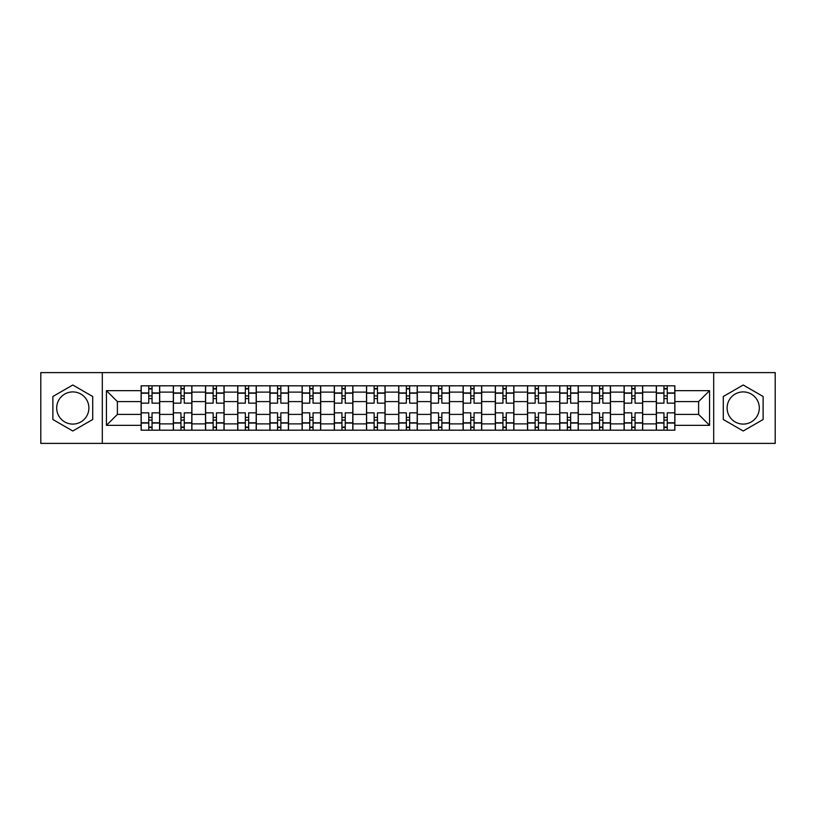 <?xml version="1.0" encoding="UTF-8"?>
<svg xmlns="http://www.w3.org/2000/svg" width="816" height="816" viewBox="0 0 816 816"><rect width="100%" height="100%" fill="white"/><g stroke="black" fill="none" stroke-linecap="round" stroke-linejoin="round"><path stroke-width="1.22" d="M72.797 424.096A16.096 16.096 0 0 1 56.692 408A16.096 16.096 0 0 1 72.797 391.904A16.096 16.096 0 0 1 88.893 408A16.096 16.096 0 0 1 72.797 424.096M743.203 424.096A16.096 16.096 0 0 1 727.107 408A16.096 16.096 0 0 1 743.203 391.904A16.096 16.096 0 0 1 759.308 408A16.096 16.096 0 0 1 743.203 424.096M713.694 443.394L775.2 443.394L775.2 372.606L40.8 372.606L40.8 443.394L713.694 443.394L713.694 372.606M173.318 430.185L173.318 392.108L159.691 392.108L159.691 430.185M159.691 392.108L159.691 385.815M173.318 392.108L173.318 385.815M191.893 385.815L191.893 430.185M205.51 430.185L205.51 385.815M224.094 385.815L224.094 430.185M237.711 430.185L237.711 385.815M256.285 385.815L256.285 430.185M269.912 430.185L269.912 385.815M288.487 385.815L288.487 430.185M302.114 430.185L302.114 385.815M320.688 385.815L320.688 430.185M334.315 430.185L334.315 385.815M352.889 385.815L352.889 430.185M366.517 430.185L366.517 385.815M385.091 385.815L385.091 430.185M398.708 430.185L398.708 385.815M417.292 385.815L417.292 430.185M430.909 430.185L430.909 385.815M449.483 385.815L449.483 430.185M463.111 430.185L463.111 385.815M481.685 385.815L481.685 430.185M495.312 430.185L495.312 385.815M513.886 385.815L513.886 430.185M527.513 430.185L527.513 385.815M546.088 385.815L546.088 430.185M559.715 430.185L559.715 385.815M578.289 385.815L578.289 430.185M591.906 430.185L591.906 385.815M610.49 385.815L610.49 430.185M624.107 430.185L624.107 385.815M642.682 385.815L642.682 430.185M656.309 430.185L656.309 385.815M656.309 414.395L642.682 414.395M624.107 414.395L610.49 414.395M591.906 414.395L578.289 414.395M559.715 414.395L546.088 414.395M527.513 414.395L513.886 414.395M495.312 414.395L481.685 414.395M463.111 414.395L449.483 414.395M430.909 414.395L417.292 414.395M398.708 414.395L385.091 414.395M366.517 414.395L352.889 414.395M334.315 414.395L320.688 414.395M302.114 414.395L288.487 414.395M269.912 414.395L256.285 414.395M237.711 414.395L224.094 414.395M205.51 414.395L191.893 414.395M173.318 414.395L159.691 414.395M656.309 401.605L642.682 401.605M624.107 401.605L610.49 401.605M591.906 401.605L578.289 401.605M559.715 401.605L546.088 401.605M527.513 401.605L513.886 401.605M495.312 401.605L481.685 401.605M463.111 401.605L449.483 401.605M430.909 401.605L417.292 401.605M398.708 401.605L385.091 401.605M366.517 401.605L352.889 401.605M334.315 401.605L320.688 401.605M302.114 401.605L288.487 401.605M269.912 401.605L256.285 401.605M237.711 401.605L224.094 401.605M205.51 401.605L191.893 401.605M173.318 401.605L159.691 401.605M117.382 414.395L141.117 414.395L141.117 401.605L117.382 401.605L117.382 414.395L106.437 425.34L106.437 390.66L141.117 390.66L141.117 401.605M674.883 401.605L674.883 414.395L698.618 414.395L698.618 401.605L674.883 401.605L674.883 385.815L141.117 385.815L141.117 390.66M674.883 390.66L709.563 390.66L709.563 425.34L674.883 425.34L674.883 414.395M141.117 414.395L141.117 430.185L674.883 430.185L674.883 425.34M141.117 425.34L106.437 425.34M102.306 443.394L102.306 372.606M92.708 396.505L72.797 384.999L52.877 396.505L52.877 419.495L72.797 431.001L92.708 419.495L92.708 396.505M763.123 396.505L743.203 384.999L723.292 396.505L723.292 419.495L743.203 431.001L763.123 419.495L763.123 396.505M152.051 427.094L148.747 427.094M148.747 388.906L152.051 388.906M184.253 427.094L180.948 427.094M180.948 388.906L184.253 388.906M216.454 427.094L213.149 427.094M213.149 388.906L216.454 388.906M248.656 427.094L245.351 427.094M245.351 388.906L248.656 388.906M280.857 427.094L277.552 427.094M277.552 388.906L280.857 388.906M313.048 427.094L309.754 427.094M309.754 388.906L313.048 388.906M345.25 427.094L341.945 427.094M341.945 388.906L345.25 388.906M377.451 427.094L374.146 427.094M374.146 388.906L377.451 388.906M409.652 427.094L406.348 427.094M406.348 388.906L409.652 388.906M441.854 427.094L438.549 427.094M438.549 388.906L441.854 388.906M474.055 427.094L470.75 427.094M470.75 388.906L474.055 388.906M506.246 427.094L502.952 427.094M502.952 388.906L506.246 388.906M538.448 427.094L535.143 427.094M535.143 388.906L538.448 388.906M570.649 427.094L567.344 427.094M567.344 388.906L570.649 388.906M602.851 427.094L599.546 427.094M599.546 388.906L602.851 388.906M635.052 427.094L631.747 427.094M631.747 388.906L635.052 388.906M667.253 427.094L663.949 427.094M663.949 388.906L667.253 388.906M106.437 390.66L117.382 401.605M698.618 414.395L709.563 425.34M698.618 401.605L709.563 390.66M159.589 430.185L159.589 403.145L152.051 403.145L152.051 385.815M148.747 385.815L148.747 403.145L141.219 403.145L141.219 385.815M159.589 403.145L159.589 385.815M141.219 430.185L141.219 412.855L148.747 412.855L148.747 430.185M152.051 430.185L152.051 412.855L159.589 412.855M148.747 398.606L152.051 398.606M141.219 412.855L141.219 403.145M152.051 417.394L148.747 417.394M152.051 427.502L148.747 427.502M148.747 420.077L152.051 420.077M152.051 395.923L148.747 395.923M148.747 388.498L152.051 388.498M191.791 430.185L191.791 403.145L184.253 403.145L184.253 385.815M180.948 385.815L180.948 403.145L173.42 403.145L173.42 385.815M191.791 403.145L191.791 385.815M173.42 430.185L173.42 412.855L180.948 412.855L180.948 430.185M184.253 430.185L184.253 412.855L191.791 412.855M180.948 398.606L184.253 398.606M173.42 412.855L173.42 403.145M184.253 417.394L180.948 417.394M184.253 427.502L180.948 427.502M180.948 420.077L184.253 420.077M184.253 395.923L180.948 395.923M180.948 388.498L184.253 388.498M223.992 430.185L223.992 403.145L216.454 403.145L216.454 385.815M213.149 385.815L213.149 403.145L205.622 403.145L205.622 385.815M223.992 403.145L223.992 385.815M205.622 430.185L205.622 412.855L213.149 412.855L213.149 430.185M216.454 430.185L216.454 412.855L223.992 412.855M213.149 398.606L216.454 398.606M205.622 412.855L205.622 403.145M216.454 417.394L213.149 417.394M216.454 427.502L213.149 427.502M213.149 420.077L216.454 420.077M216.454 395.923L213.149 395.923M213.149 388.498L216.454 388.498M256.183 430.185L256.183 403.145L248.656 403.145L248.656 385.815M245.351 385.815L245.351 403.145L237.813 403.145L237.813 385.815M256.183 403.145L256.183 385.815M237.813 430.185L237.813 412.855L245.351 412.855L245.351 430.185M248.656 430.185L248.656 412.855L256.183 412.855M245.351 398.606L248.656 398.606M237.813 412.855L237.813 403.145M248.656 417.394L245.351 417.394M248.656 427.502L245.351 427.502M245.351 420.077L248.656 420.077M248.656 395.923L245.351 395.923M245.351 388.498L248.656 388.498M288.385 430.185L288.385 403.145L280.857 403.145L280.857 385.815M277.552 385.815L277.552 403.145L270.014 403.145L270.014 385.815M288.385 403.145L288.385 385.815M270.014 430.185L270.014 412.855L277.552 412.855L277.552 430.185M280.857 430.185L280.857 412.855L288.385 412.855M277.552 398.606L280.857 398.606M270.014 412.855L270.014 403.145M280.857 417.394L277.552 417.394M280.857 427.502L277.552 427.502M277.552 420.077L280.857 420.077M280.857 395.923L277.552 395.923M277.552 388.498L280.857 388.498M320.586 430.185L320.586 403.145L313.048 403.145L313.048 385.815M309.754 385.815L309.754 403.145L302.216 403.145L302.216 385.815M320.586 403.145L320.586 385.815M302.216 430.185L302.216 412.855L309.754 412.855L309.754 430.185M313.048 430.185L313.048 412.855L320.586 412.855M309.754 398.606L313.048 398.606M302.216 412.855L302.216 403.145M313.048 417.394L309.754 417.394M313.048 427.502L309.754 427.502M309.754 420.077L313.048 420.077M313.048 395.923L309.754 395.923M309.754 388.498L313.048 388.498M352.787 430.185L352.787 403.145L345.25 403.145L345.25 385.815M341.945 385.815L341.945 403.145L334.417 403.145L334.417 385.815M352.787 403.145L352.787 385.815M334.417 430.185L334.417 412.855L341.945 412.855L341.945 430.185M345.25 430.185L345.25 412.855L352.787 412.855M341.945 398.606L345.25 398.606M334.417 412.855L334.417 403.145M345.25 417.394L341.945 417.394M345.25 427.502L341.945 427.502M341.945 420.077L345.25 420.077M345.25 395.923L341.945 395.923M341.945 388.498L345.25 388.498M384.989 430.185L384.989 403.145L377.451 403.145L377.451 385.815M374.146 385.815L374.146 403.145L366.619 403.145L366.619 385.815M384.989 403.145L384.989 385.815M366.619 430.185L366.619 412.855L374.146 412.855L374.146 430.185M377.451 430.185L377.451 412.855L384.989 412.855M374.146 398.606L377.451 398.606M366.619 412.855L366.619 403.145M377.451 417.394L374.146 417.394M377.451 427.502L374.146 427.502M374.146 420.077L377.451 420.077M377.451 395.923L374.146 395.923M374.146 388.498L377.451 388.498M417.19 430.185L417.19 403.145L409.652 403.145L409.652 385.815M406.348 385.815L406.348 403.145L398.81 403.145L398.81 385.815M417.19 403.145L417.19 385.815M398.81 430.185L398.81 412.855L406.348 412.855L406.348 430.185M409.652 430.185L409.652 412.855L417.19 412.855M406.348 398.606L409.652 398.606M398.81 412.855L398.81 403.145M409.652 417.394L406.348 417.394M409.652 427.502L406.348 427.502M406.348 420.077L409.652 420.077M409.652 395.923L406.348 395.923M406.348 388.498L409.652 388.498M449.381 430.185L449.381 403.145L441.854 403.145L441.854 385.815M438.549 385.815L438.549 403.145L431.011 403.145L431.011 385.815M449.381 403.145L449.381 385.815M431.011 430.185L431.011 412.855L438.549 412.855L438.549 430.185M441.854 430.185L441.854 412.855L449.381 412.855M438.549 398.606L441.854 398.606M431.011 412.855L431.011 403.145M441.854 417.394L438.549 417.394M441.854 427.502L438.549 427.502M438.549 420.077L441.854 420.077M441.854 395.923L438.549 395.923M438.549 388.498L441.854 388.498M481.583 430.185L481.583 403.145L474.055 403.145L474.055 385.815M470.75 385.815L470.75 403.145L463.213 403.145L463.213 385.815M481.583 403.145L481.583 385.815M463.213 430.185L463.213 412.855L470.75 412.855L470.75 430.185M474.055 430.185L474.055 412.855L481.583 412.855M470.75 398.606L474.055 398.606M463.213 412.855L463.213 403.145M474.055 417.394L470.75 417.394M474.055 427.502L470.75 427.502M470.75 420.077L474.055 420.077M474.055 395.923L470.75 395.923M470.75 388.498L474.055 388.498M513.784 430.185L513.784 403.145L506.246 403.145L506.246 385.815M502.952 385.815L502.952 403.145L495.414 403.145L495.414 385.815M513.784 403.145L513.784 385.815M495.414 430.185L495.414 412.855L502.952 412.855L502.952 430.185M506.246 430.185L506.246 412.855L513.784 412.855M502.952 398.606L506.246 398.606M495.414 412.855L495.414 403.145M506.246 417.394L502.952 417.394M506.246 427.502L502.952 427.502M502.952 420.077L506.246 420.077M506.246 395.923L502.952 395.923M502.952 388.498L506.246 388.498M545.986 430.185L545.986 403.145L538.448 403.145L538.448 385.815M535.143 385.815L535.143 403.145L527.615 403.145L527.615 385.815M545.986 403.145L545.986 385.815M527.615 430.185L527.615 412.855L535.143 412.855L535.143 430.185M538.448 430.185L538.448 412.855L545.986 412.855M535.143 398.606L538.448 398.606M527.615 412.855L527.615 403.145M538.448 417.394L535.143 417.394M538.448 427.502L535.143 427.502M535.143 420.077L538.448 420.077M538.448 395.923L535.143 395.923M535.143 388.498L538.448 388.498M578.187 430.185L578.187 403.145L570.649 403.145L570.649 385.815M567.344 385.815L567.344 403.145L559.817 403.145L559.817 385.815M578.187 403.145L578.187 385.815M559.817 430.185L559.817 412.855L567.344 412.855L567.344 430.185M570.649 430.185L570.649 412.855L578.187 412.855M567.344 398.606L570.649 398.606M559.817 412.855L559.817 403.145M570.649 417.394L567.344 417.394M570.649 427.502L567.344 427.502M567.344 420.077L570.649 420.077M570.649 395.923L567.344 395.923M567.344 388.498L570.649 388.498M610.378 430.185L610.378 403.145L602.851 403.145L602.851 385.815M599.546 385.815L599.546 403.145L592.008 403.145L592.008 385.815M610.378 403.145L610.378 385.815M592.008 430.185L592.008 412.855L599.546 412.855L599.546 430.185M602.851 430.185L602.851 412.855L610.378 412.855M599.546 398.606L602.851 398.606M592.008 412.855L592.008 403.145M602.851 417.394L599.546 417.394M602.851 427.502L599.546 427.502M599.546 420.077L602.851 420.077M602.851 395.923L599.546 395.923M599.546 388.498L602.851 388.498M642.58 430.185L642.58 403.145L635.052 403.145L635.052 385.815M631.747 385.815L631.747 403.145L624.209 403.145L624.209 385.815M642.58 403.145L642.58 385.815M624.209 430.185L624.209 412.855L631.747 412.855L631.747 430.185M635.052 430.185L635.052 412.855L642.58 412.855M631.747 398.606L635.052 398.606M624.209 412.855L624.209 403.145M635.052 417.394L631.747 417.394M635.052 427.502L631.747 427.502M631.747 420.077L635.052 420.077M635.052 395.923L631.747 395.923M631.747 388.498L635.052 388.498M674.781 430.185L674.781 403.145L667.253 403.145L667.253 385.815M663.949 385.815L663.949 403.145L656.411 403.145L656.411 385.815M674.781 403.145L674.781 385.815M656.411 430.185L656.411 412.855L663.949 412.855L663.949 430.185M667.253 430.185L667.253 412.855L674.781 412.855M663.949 398.606L667.253 398.606M656.411 412.855L656.411 403.145M667.253 417.394L663.949 417.394M667.253 427.502L663.949 427.502M663.949 420.077L667.253 420.077M667.253 395.923L663.949 395.923M663.949 388.498L667.253 388.498M624.107 392.108L610.49 392.108M591.906 392.108L578.289 392.108M559.715 392.108L546.088 392.108M527.513 392.108L513.886 392.108M495.312 392.108L481.685 392.108M463.111 392.108L449.483 392.108M430.909 392.108L417.292 392.108M398.708 392.108L385.091 392.108M366.517 392.108L352.889 392.108M334.315 392.108L320.688 392.108M302.114 392.108L288.487 392.108M269.912 392.108L256.285 392.108M237.711 392.108L224.094 392.108M205.51 392.108L191.893 392.108M656.309 392.108L642.682 392.108M624.107 423.892L610.49 423.892M591.906 423.892L578.289 423.892M559.715 423.892L546.088 423.892M527.513 423.892L513.886 423.892M495.312 423.892L481.685 423.892M463.111 423.892L449.483 423.892M430.909 423.892L417.292 423.892M398.708 423.892L385.091 423.892M366.517 423.892L352.889 423.892M334.315 423.892L320.688 423.892M302.114 423.892L288.487 423.892M269.912 423.892L256.285 423.892M237.711 423.892L224.094 423.892M205.51 423.892L191.893 423.892M173.318 423.892L159.691 423.892M656.309 423.892L642.682 423.892M159.589 392.935L152.051 392.935M148.747 392.935L141.219 392.935M148.747 393.21L141.219 393.21M148.747 422.79L141.219 422.79M148.747 423.065L141.219 423.065M159.589 423.065L152.051 423.065M159.589 393.21L152.051 393.21M159.589 422.79L152.051 422.79M191.791 392.935L184.253 392.935M180.948 392.935L173.42 392.935M180.948 393.21L173.42 393.21M180.948 422.79L173.42 422.79M180.948 423.065L173.42 423.065M191.791 423.065L184.253 423.065M191.791 393.21L184.253 393.21M191.791 422.79L184.253 422.79M223.992 392.935L216.454 392.935M213.149 392.935L205.622 392.935M213.149 393.21L205.622 393.21M213.149 422.79L205.622 422.79M213.149 423.065L205.622 423.065M223.992 423.065L216.454 423.065M223.992 393.21L216.454 393.21M223.992 422.79L216.454 422.79M256.183 392.935L248.656 392.935M245.351 392.935L237.813 392.935M245.351 393.21L237.813 393.21M245.351 422.79L237.813 422.79M245.351 423.065L237.813 423.065M256.183 423.065L248.656 423.065M256.183 393.21L248.656 393.21M256.183 422.79L248.656 422.79M288.385 392.935L280.857 392.935M277.552 392.935L270.014 392.935M277.552 393.21L270.014 393.21M277.552 422.79L270.014 422.79M277.552 423.065L270.014 423.065M288.385 423.065L280.857 423.065M288.385 393.21L280.857 393.21M288.385 422.79L280.857 422.79M320.586 392.935L313.048 392.935M309.754 392.935L302.216 392.935M309.754 393.21L302.216 393.21M309.754 422.79L302.216 422.79M309.754 423.065L302.216 423.065M320.586 423.065L313.048 423.065M320.586 393.21L313.048 393.21M320.586 422.79L313.048 422.79M352.787 392.935L345.25 392.935M341.945 392.935L334.417 392.935M341.945 393.21L334.417 393.21M341.945 422.79L334.417 422.79M341.945 423.065L334.417 423.065M352.787 423.065L345.25 423.065M352.787 393.21L345.25 393.21M352.787 422.79L345.25 422.79M384.989 392.935L377.451 392.935M374.146 392.935L366.619 392.935M374.146 393.21L366.619 393.21M374.146 422.79L366.619 422.79M374.146 423.065L366.619 423.065M384.989 423.065L377.451 423.065M384.989 393.21L377.451 393.21M384.989 422.79L377.451 422.79M417.19 392.935L409.652 392.935M406.348 392.935L398.81 392.935M406.348 393.21L398.81 393.21M406.348 422.79L398.81 422.79M406.348 423.065L398.81 423.065M417.19 423.065L409.652 423.065M417.19 393.21L409.652 393.21M417.19 422.79L409.652 422.79M449.381 392.935L441.854 392.935M438.549 392.935L431.011 392.935M438.549 393.21L431.011 393.21M438.549 422.79L431.011 422.79M438.549 423.065L431.011 423.065M449.381 423.065L441.854 423.065M449.381 393.21L441.854 393.21M449.381 422.79L441.854 422.79M481.583 392.935L474.055 392.935M470.75 392.935L463.213 392.935M470.75 393.21L463.213 393.21M470.75 422.79L463.213 422.79M470.75 423.065L463.213 423.065M481.583 423.065L474.055 423.065M481.583 393.21L474.055 393.21M481.583 422.79L474.055 422.79M513.784 392.935L506.246 392.935M502.952 392.935L495.414 392.935M502.952 393.21L495.414 393.21M502.952 422.79L495.414 422.79M502.952 423.065L495.414 423.065M513.784 423.065L506.246 423.065M513.784 393.21L506.246 393.21M513.784 422.79L506.246 422.79M545.986 392.935L538.448 392.935M535.143 392.935L527.615 392.935M535.143 393.21L527.615 393.21M535.143 422.79L527.615 422.79M535.143 423.065L527.615 423.065M545.986 423.065L538.448 423.065M545.986 393.21L538.448 393.21M545.986 422.79L538.448 422.79M578.187 392.935L570.649 392.935M567.344 392.935L559.817 392.935M567.344 393.21L559.817 393.21M567.344 422.79L559.817 422.79M567.344 423.065L559.817 423.065M578.187 423.065L570.649 423.065M578.187 393.21L570.649 393.21M578.187 422.79L570.649 422.79M610.378 392.935L602.851 392.935M599.546 392.935L592.008 392.935M599.546 393.21L592.008 393.21M599.546 422.79L592.008 422.79M599.546 423.065L592.008 423.065M610.378 423.065L602.851 423.065M610.378 393.21L602.851 393.21M610.378 422.79L602.851 422.79M642.58 392.935L635.052 392.935M631.747 392.935L624.209 392.935M631.747 393.21L624.209 393.21M631.747 422.79L624.209 422.79M631.747 423.065L624.209 423.065M642.58 423.065L635.052 423.065M642.58 393.21L635.052 393.21M642.58 422.79L635.052 422.79M674.781 392.935L667.253 392.935M663.949 392.935L656.411 392.935M663.949 393.21L656.411 393.21M663.949 422.79L656.411 422.79M663.949 423.065L656.411 423.065M674.781 423.065L667.253 423.065M674.781 393.21L667.253 393.21M674.781 422.79L667.253 422.79"/></g></svg>
